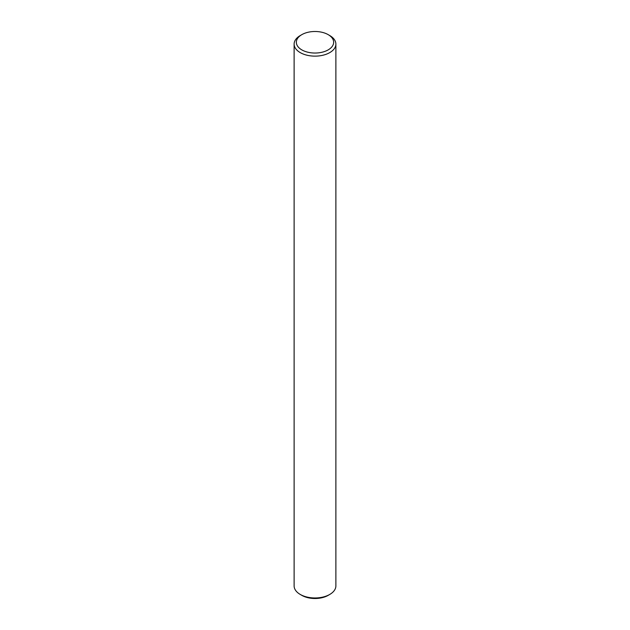 <?xml version="1.0" encoding="UTF-8"?>
<svg xmlns="http://www.w3.org/2000/svg" width="630" height="630" viewBox="0 0 630 630"><rect width="100%" height="100%" fill="white"/><g stroke="black" fill="none" stroke-linecap="round" stroke-linejoin="round"><path stroke-width="0.94" d="M301.809 49.88A18.648 10.765 0 0 0 328.191 49.88A18.648 10.765 0 0 0 328.191 34.65L329.766 35.563A20.877 12.057 180 0 1 335.877 44.084A20.877 12.057 180 0 1 322.985 55.22A20.877 12.057 180 0 1 300.234 52.605A20.877 12.057 180 0 1 294.123 44.084A20.877 12.057 180 0 1 300.234 35.563L301.809 34.65A18.648 10.765 0 0 0 301.809 49.88M329.766 594.437L328.191 595.35A18.648 10.765 180 0 1 301.809 595.35L300.234 594.437A20.877 12.057 0 0 0 329.766 594.437A20.877 12.057 0 0 0 335.877 585.916L335.877 44.084M294.123 44.084L294.123 585.916A20.877 12.057 0 0 0 300.234 594.437L301.809 595.35M329.766 35.563L328.191 34.65A18.648 10.765 0 0 0 301.809 34.65"/></g></svg>
